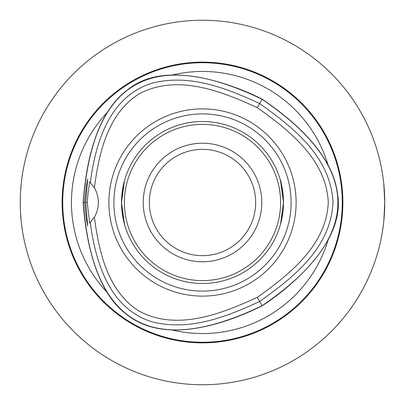 <?xml version="1.0" encoding="UTF-8"?>
<svg xmlns="http://www.w3.org/2000/svg" width="405" height="405" viewBox="0 0 405 405"><rect width="100%" height="100%" fill="white"/><g stroke="black" fill="none" stroke-linecap="round" stroke-linejoin="round"><path stroke-width="0.61" d="M383.818 220.912L384.75 202.5L383.818 184.088M383.155 178.448L382.882 176.464M382.882 228.536L383.155 226.552M20.336 208.124L20.27 199.761M20.29 198.759L20.326 197.265M22.108 176.545L22.746 172.454M21.176 184.169L20.559 191.904M20.285 199.022L20.255 203.912M20.706 215.364L21.02 219.247M21.743 225.777L22.609 231.736M22.958 233.817L22.888 233.396M22.508 231.083L21.845 226.542M21.262 221.662L20.523 212.433M202.5 384.75A182.25 182.25 0 0 0 384.75 202.5A182.25 182.25 0 0 0 202.5 20.25A182.25 182.25 0 0 0 20.25 202.5A182.25 182.25 0 0 0 202.5 384.75M256.537 28.446L258.015 28.912M376.554 148.463L376.088 146.985M28.912 146.985L28.446 148.463L28.912 146.985M148.463 28.446L146.985 28.912M146.985 376.088L148.463 376.554L146.985 376.088M28.446 256.537L28.912 258.015M376.554 256.537L376.088 258.015M256.537 376.554L258.015 376.088M113.901 202.5A88.599 88.599 0 0 1 202.5 113.901A88.599 88.599 0 0 1 291.099 202.5A88.599 88.599 0 0 1 202.5 291.099A88.599 88.599 0 0 1 113.901 202.5M296.106 202.5A93.606 93.606 0 0 1 202.5 296.106A93.606 93.606 0 0 1 108.894 202.5A93.606 93.606 0 0 1 202.5 108.894A93.606 93.606 0 0 1 296.106 202.5M283.5 202.5A81 81 0 0 0 202.5 121.5A81 81 0 0 0 121.5 202.5A81 81 0 0 0 202.5 283.5A81 81 0 0 0 283.5 202.5M202.5 143.228A59.272 59.272 0 0 0 151.171 232.136A59.272 59.272 0 0 0 253.829 232.136A59.272 59.272 0 0 0 202.5 143.228M202.5 149.339A53.161 53.161 0 0 1 248.538 229.078A53.161 53.161 0 0 1 156.462 229.078A53.161 53.161 0 0 1 202.5 149.339M202.5 280.609A78.109 78.109 0 0 1 134.855 163.448A78.109 78.109 0 0 1 270.145 163.448A78.109 78.109 0 0 1 202.5 280.609M124.441 224.137L121.5 202.5L124.441 180.863L121.581 198.83L121.581 206.17M283.419 206.17L283.419 198.83C282.007 186.548 280.883 179.962 280.037 179.066M124.963 225.934L121.976 211.258M282.999 211.486L280.559 224.137L283.5 202.5L280.559 180.863M84.544 202.5L86.336 185.93L87.667 179.066L85.728 202.5L87.667 225.934L86.331 219.065L84.544 202.5L83.167 202.5C84.306 218.68 89.702 287.089 126.34 314.184C166.865 347.201 232.647 320.406 262.167 305.846C278.301 295.437 346.893 246.706 337.471 193.62C331.973 146.428 276.569 109.163 262.172 99.159C245.091 90.391 168.591 55.353 127.327 90.062C89.211 118.417 84.635 185.019 83.167 202.5M85.728 202.5L87.232 202.5C87.551 197.412 88.366 190.522 89.672 181.835M89.677 181.825L94.38 187.859A28.927 28.927 0 0 1 94.38 217.141L89.672 223.165L87.232 202.5M262.172 99.159L262.101 99.286C151.986 46.18 92.391 80.585 83.314 202.5C92.38 324.425 151.976 358.83 262.091 305.719C363.148 236.91 363.148 168.095 262.101 99.286L259.656 103.518C227.139 88.619 190.385 73.482 152.098 83.167C108.307 96.638 95.312 145.02 90.285 182.452M94.38 187.859C98.906 153.318 107.654 113.248 139.624 93.585C177.593 73.751 221.515 91.246 257.276 107.639C289.357 130.415 326.465 159.702 328.268 202.5C326.465 245.303 289.347 274.59 257.271 297.366C221.505 313.759 177.587 331.255 139.619 311.42C107.649 291.757 98.901 251.687 94.38 217.141M90.28 222.553C95.307 259.98 108.297 308.367 152.093 321.838C190.375 331.528 227.129 316.386 259.651 301.487C292.04 278.275 330.728 248.959 333.016 202.5C330.728 156.047 292.046 126.73 259.656 103.518L257.276 107.639M257.271 297.366L262.167 305.846M327.083 163.534L329.559 168.288M107.31 292.567A131.048 131.048 0 0 1 107.345 112.393M328.096 239.902A131.048 131.048 0 0 1 172.1 329.974M172.059 75.036A131.048 131.048 0 0 1 328.096 165.098M202.5 62.112A140.388 140.388 0 0 1 324.076 272.692A140.388 140.388 0 0 1 80.924 272.692A140.388 140.388 0 0 1 202.5 62.112M62.734 202.5A139.765 139.765 0 0 1 202.5 62.734A139.765 139.765 0 0 1 342.266 202.5A139.765 139.765 0 0 1 202.5 342.266A139.765 139.765 0 0 1 62.734 202.5"/></g></svg>
